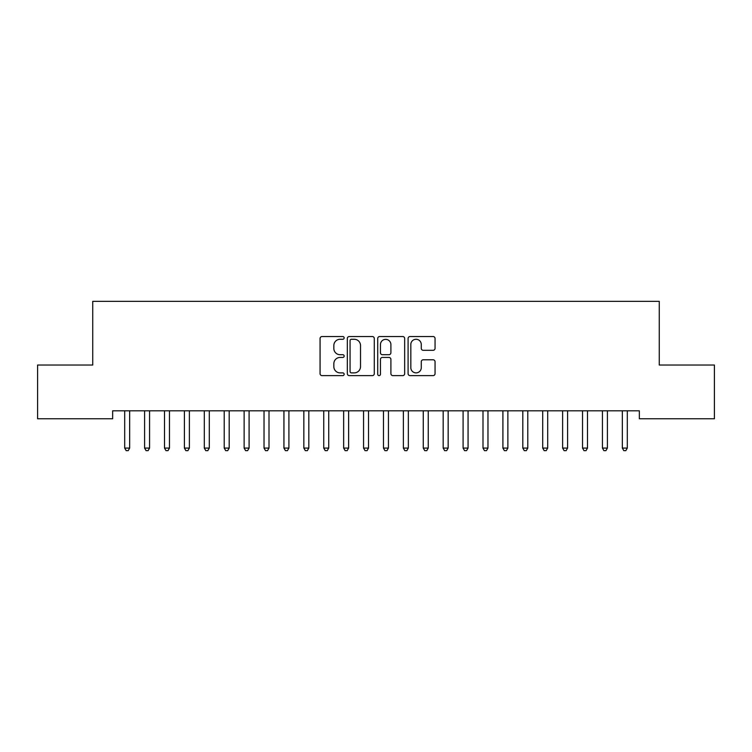 <?xml version="1.0" encoding="UTF-8"?>
<svg xmlns="http://www.w3.org/2000/svg" width="752" height="752" viewBox="0 0 752 752"><rect width="100%" height="100%" fill="white"/><g stroke="black" fill="none" stroke-linecap="round" stroke-linejoin="round"><path stroke-width="1.13" d="M344.153 337.902A1.372 1.372 0 0 0 342.78 336.539L322.025 336.539A1.955 1.955 0 0 0 320.07 338.485L320.07 373.659A1.955 1.955 0 0 0 322.025 375.615L342.78 375.615A1.372 1.372 0 0 0 344.153 374.242A1.372 1.372 0 0 0 342.78 372.879L340.101 372.879A6.251 6.251 0 0 1 333.841 366.628L333.841 363.695A6.251 6.251 0 0 1 340.101 357.444L342.78 357.444A1.372 1.372 0 0 0 344.153 356.072A1.372 1.372 0 0 0 342.78 354.709L340.101 354.709A6.251 6.251 0 0 1 333.841 348.458L333.841 345.525A6.251 6.251 0 0 1 340.101 339.274L342.78 339.274A1.372 1.372 0 0 0 344.153 337.902M433.105 350.31A1.955 1.955 0 0 0 435.06 348.355L435.06 338.485A1.955 1.955 0 0 0 433.105 336.539L410.047 336.539A1.955 1.955 0 0 0 408.092 338.485L408.092 373.659A1.955 1.955 0 0 0 410.047 375.615L433.105 375.615A1.955 1.955 0 0 0 435.06 373.659L435.06 361.74A1.955 1.955 0 0 0 433.105 359.785L423.235 359.785A1.955 1.955 0 0 0 421.28 361.74L421.28 367.653A5.226 5.226 0 0 1 416.053 372.879A5.226 5.226 0 0 1 410.827 367.653L410.827 344.501A5.226 5.226 0 0 1 416.053 339.274A5.226 5.226 0 0 1 421.28 344.501L421.28 348.355A1.955 1.955 0 0 0 423.235 350.31L433.105 350.31M639.35 410.818L112.65 410.818L112.65 418.779L37.6 418.779L37.6 365.03L92.74 365.03L92.74 301.336L659.26 301.336L659.26 365.03L714.4 365.03L714.4 418.779L639.35 418.779L639.35 410.818M374.289 338.485A1.955 1.955 0 0 0 372.334 336.539L349.276 336.539A1.955 1.955 0 0 0 347.33 338.485L347.33 373.659A1.955 1.955 0 0 0 349.276 375.615L372.334 375.615A1.955 1.955 0 0 0 374.289 373.659L374.289 338.485M379.666 336.539L402.724 336.539A1.955 1.955 0 0 1 404.67 338.485L404.67 373.659A1.955 1.955 0 0 1 402.724 375.615L392.854 375.615A1.955 1.955 0 0 1 390.899 373.659L390.899 359.4A1.955 1.955 0 0 0 388.944 357.444L382.401 357.444A1.955 1.955 0 0 0 380.446 359.4L380.446 374.242A1.372 1.372 0 0 1 379.074 375.615A1.372 1.372 0 0 1 377.711 374.242L377.711 338.485A1.955 1.955 0 0 1 379.666 336.539M351.428 339.274A1.372 1.372 0 0 0 350.065 340.637L350.065 371.507A1.372 1.372 0 0 0 351.428 372.879L354.267 372.879A6.251 6.251 0 0 0 360.518 366.628L360.518 345.525A6.251 6.251 0 0 0 354.267 339.274L351.428 339.274M390.899 344.595A5.226 5.226 0 0 0 385.673 339.368A5.226 5.226 0 0 0 380.446 344.595L380.446 352.754A1.955 1.955 0 0 0 382.401 354.709L388.944 354.709A1.955 1.955 0 0 0 390.899 352.754L390.899 344.595M124.541 411.109A1.993 1.993 0 0 1 124.691 411.852A1.993 1.993 0 0 0 124.541 411.109L124.428 410.818M129.927 410.818L129.805 411.109A1.993 1.993 0 0 0 129.664 411.852L129.664 448.079L124.691 448.079L124.691 411.852M129.664 448.079L128.169 450.664L126.186 450.664L124.691 448.079M149.573 411.852A1.993 1.993 0 0 1 149.714 411.109A1.993 1.993 0 0 0 149.573 411.852L149.573 448.079L144.591 448.079L144.591 411.852A1.993 1.993 0 0 0 144.45 411.109A1.993 1.993 0 0 1 144.591 411.852M164.359 411.109A1.993 1.993 0 0 1 164.5 411.852A1.993 1.993 0 0 0 164.359 411.109L164.237 410.818M149.573 448.079L148.078 450.664L146.085 450.664L144.591 448.079M169.736 410.818L169.623 411.109A1.993 1.993 0 0 0 169.473 411.852L169.473 448.079L164.5 448.079L164.5 411.852M169.473 448.079L167.987 450.664L165.995 450.664L164.5 448.079M184.259 411.109A1.993 1.993 0 0 1 184.409 411.852A1.993 1.993 0 0 0 184.259 411.109L184.146 410.818M204.168 411.109A1.993 1.993 0 0 1 204.309 411.852A1.993 1.993 0 0 0 204.168 411.109L204.046 410.818M189.645 410.818L189.523 411.109A1.993 1.993 0 0 0 189.382 411.852L189.382 448.079L184.409 448.079L184.409 411.852M189.382 448.079L187.887 450.664L185.894 450.664L184.409 448.079M209.554 410.818L209.432 411.109A1.993 1.993 0 0 0 209.291 411.852L209.291 448.079L204.309 448.079L204.309 411.852M209.291 448.079L207.796 450.664L205.804 450.664L204.309 448.079M224.077 411.109A1.993 1.993 0 0 1 224.218 411.852A1.993 1.993 0 0 0 224.077 411.109L223.955 410.818M229.454 410.818L229.341 411.109A1.993 1.993 0 0 0 229.191 411.852L229.191 448.079L224.218 448.079L224.218 411.852M229.191 448.079L227.706 450.664L225.713 450.664L224.218 448.079M243.977 411.109A1.993 1.993 0 0 1 244.127 411.852A1.993 1.993 0 0 0 243.977 411.109L243.864 410.818M249.363 410.818L249.241 411.109A1.993 1.993 0 0 0 249.1 411.852L249.1 448.079L244.127 448.079L244.127 411.852M249.1 448.079L247.605 450.664L245.613 450.664L244.127 448.079M263.886 411.109A1.993 1.993 0 0 1 264.027 411.852A1.993 1.993 0 0 0 263.886 411.109L263.764 410.818M283.795 411.109A1.993 1.993 0 0 1 283.936 411.852A1.993 1.993 0 0 0 283.795 411.109L283.673 410.818M308.818 411.852A1.993 1.993 0 0 1 308.959 411.109A1.993 1.993 0 0 0 308.818 411.852L308.818 448.079L303.846 448.079L303.846 411.852A1.993 1.993 0 0 0 303.695 411.109A1.993 1.993 0 0 1 303.846 411.852M323.604 411.109A1.993 1.993 0 0 1 323.745 411.852A1.993 1.993 0 0 0 323.604 411.109L323.482 410.818M348.627 411.852A1.993 1.993 0 0 1 348.778 411.109A1.993 1.993 0 0 0 348.627 411.852L348.627 448.079L343.655 448.079L343.655 411.852A1.993 1.993 0 0 0 343.514 411.109A1.993 1.993 0 0 1 343.655 411.852M368.536 411.852A1.993 1.993 0 0 1 368.677 411.109A1.993 1.993 0 0 0 368.536 411.852L368.536 448.079L363.554 448.079L363.554 411.852A1.993 1.993 0 0 0 363.413 411.109A1.993 1.993 0 0 1 363.554 411.852M388.446 411.852A1.993 1.993 0 0 1 388.587 411.109A1.993 1.993 0 0 0 388.446 411.852L388.446 448.079L383.464 448.079L383.464 411.852A1.993 1.993 0 0 0 383.323 411.109A1.993 1.993 0 0 1 383.464 411.852M408.345 411.852A1.993 1.993 0 0 1 408.486 411.109A1.993 1.993 0 0 0 408.345 411.852L408.345 448.079L403.373 448.079L403.373 411.852A1.993 1.993 0 0 0 403.222 411.109A1.993 1.993 0 0 1 403.373 411.852M428.255 411.852A1.993 1.993 0 0 1 428.396 411.109A1.993 1.993 0 0 0 428.255 411.852L428.255 448.079L423.273 448.079L423.273 411.852A1.993 1.993 0 0 0 423.132 411.109A1.993 1.993 0 0 1 423.273 411.852M269.263 410.818L269.15 411.109A1.993 1.993 0 0 0 269.009 411.852L269.009 448.079L264.027 448.079L264.027 411.852M269.009 448.079L267.515 450.664L265.522 450.664L264.027 448.079M289.172 410.818L289.059 411.109A1.993 1.993 0 0 0 288.909 411.852L288.909 448.079L283.936 448.079L283.936 411.852M288.909 448.079L287.414 450.664L285.431 450.664L283.936 448.079M308.818 448.079L307.324 450.664L305.331 450.664L303.846 448.079M328.981 410.818L328.868 411.109A1.993 1.993 0 0 0 328.727 411.852L328.727 448.079L323.745 448.079L323.745 411.852M328.727 448.079L327.233 450.664L325.24 450.664L323.745 448.079M348.627 448.079L347.133 450.664L345.149 450.664L343.655 448.079M368.536 448.079L367.042 450.664L365.049 450.664L363.554 448.079M388.446 448.079L386.951 450.664L384.958 450.664L383.464 448.079M408.345 448.079L406.851 450.664L404.867 450.664L403.373 448.079M428.255 448.079L426.76 450.664L424.767 450.664L423.273 448.079M443.041 411.109A1.993 1.993 0 0 1 443.182 411.852A1.993 1.993 0 0 0 443.041 411.109L442.919 410.818M448.418 410.818L448.305 411.109A1.993 1.993 0 0 0 448.154 411.852L448.154 448.079L443.182 448.079L443.182 411.852M448.154 448.079L446.669 450.664L444.676 450.664L443.182 448.079M468.064 411.852A1.993 1.993 0 0 1 468.205 411.109A1.993 1.993 0 0 0 468.064 411.852L468.064 448.079L463.091 448.079L463.091 411.852A1.993 1.993 0 0 0 462.941 411.109A1.993 1.993 0 0 1 463.091 411.852M468.064 448.079L466.569 450.664L464.586 450.664L463.091 448.079M482.85 411.109A1.993 1.993 0 0 1 482.991 411.852A1.993 1.993 0 0 0 482.85 411.109L482.737 410.818M488.236 410.818L488.114 411.109A1.993 1.993 0 0 0 487.973 411.852L487.973 448.079L482.991 448.079L482.991 411.852M487.973 448.079L486.478 450.664L484.485 450.664L482.991 448.079M507.873 411.852A1.993 1.993 0 0 1 508.023 411.109A1.993 1.993 0 0 0 507.873 411.852L507.873 448.079L502.9 448.079L502.9 411.852A1.993 1.993 0 0 0 502.759 411.109A1.993 1.993 0 0 1 502.9 411.852M507.873 448.079L506.387 450.664L504.395 450.664L502.9 448.079M527.782 411.852A1.993 1.993 0 0 1 527.923 411.109A1.993 1.993 0 0 0 527.782 411.852L527.782 448.079L522.809 448.079L522.809 411.852A1.993 1.993 0 0 0 522.659 411.109A1.993 1.993 0 0 1 522.809 411.852M527.782 448.079L526.287 450.664L524.294 450.664L522.809 448.079M547.691 411.852A1.993 1.993 0 0 1 547.832 411.109A1.993 1.993 0 0 0 547.691 411.852L547.691 448.079L542.709 448.079L542.709 411.852A1.993 1.993 0 0 0 542.568 411.109A1.993 1.993 0 0 1 542.709 411.852M547.691 448.079L546.196 450.664L544.204 450.664L542.709 448.079M567.591 411.852A1.993 1.993 0 0 1 567.741 411.109A1.993 1.993 0 0 0 567.591 411.852L567.591 448.079L562.618 448.079L562.618 411.852A1.993 1.993 0 0 0 562.477 411.109A1.993 1.993 0 0 1 562.618 411.852M567.591 448.079L566.106 450.664L564.113 450.664L562.618 448.079M587.5 411.852A1.993 1.993 0 0 1 587.641 411.109A1.993 1.993 0 0 0 587.5 411.852L587.5 448.079L582.527 448.079L582.527 411.852A1.993 1.993 0 0 0 582.377 411.109A1.993 1.993 0 0 1 582.527 411.852M587.5 448.079L586.005 450.664L584.013 450.664L582.527 448.079M607.409 411.852A1.993 1.993 0 0 1 607.55 411.109A1.993 1.993 0 0 0 607.409 411.852L607.409 448.079L602.427 448.079L602.427 411.852A1.993 1.993 0 0 0 602.286 411.109A1.993 1.993 0 0 1 602.427 411.852M607.409 448.079L605.915 450.664L603.922 450.664L602.427 448.079M627.309 411.852A1.993 1.993 0 0 1 627.459 411.109A1.993 1.993 0 0 0 627.309 411.852L627.309 448.079L622.336 448.079L622.336 411.852A1.993 1.993 0 0 0 622.195 411.109A1.993 1.993 0 0 1 622.336 411.852M627.309 448.079L625.814 450.664L623.831 450.664L622.336 448.079"/></g></svg>
